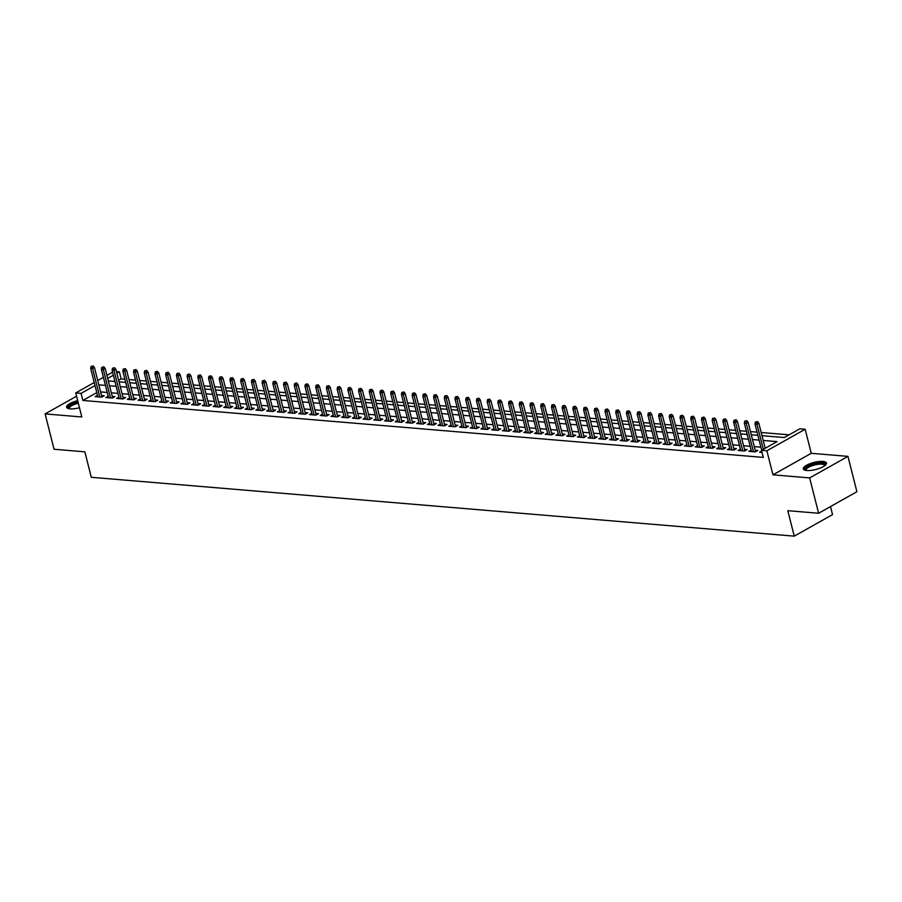 <?xml version="1.0" encoding="UTF-8"?>
<svg xmlns="http://www.w3.org/2000/svg" width="902" height="902" viewBox="0 0 902 902"><rect width="100%" height="100%" fill="white"/><g stroke="black" fill="none" stroke-linecap="round" stroke-linejoin="round"><path stroke-width="1.35" d="M822.951 461.429A11.951 3.653 -14.2 0 0 809.928 463.707A11.951 3.653 -14.2 0 0 803.299 468.905A11.951 3.653 -14.2 0 0 806.805 470.517A11.951 3.653 -14.2 0 0 819.828 468.239A11.951 3.653 -14.2 0 0 826.469 463.042A11.951 3.653 -14.2 0 0 822.951 461.429M77.673 400.668A11.951 3.653 -14.2 0 0 66.59 407.23A11.951 3.653 -14.2 0 0 70.108 408.843A11.951 3.653 -14.2 0 0 79.466 407.738M761.998 435.677L784.289 437.538L799.815 428.811L805.17 429.262L766.88 450.797L761.525 450.346L777.05 441.608L763.205 440.458M811.248 453.3L772.969 474.835L809.669 477.913L818.61 513.261L856.9 491.725L847.948 456.378L811.248 453.3L805.17 429.262M830.505 506.574L832.535 514.614L794.245 536.149L91.294 477.293L84.856 451.834L54.052 449.252L45.1 413.905L81.8 416.972L75.723 392.934L94.236 382.516M116.459 371.601L119.357 371.838L116.877 373.236M124.871 379.223L121.15 378.919L119.357 371.838M789.103 434.832L761.198 432.498M757.094 432.159L750.475 431.596M746.382 431.257L739.764 430.705M735.66 430.355L729.053 429.803M724.949 429.465L718.33 428.912M714.226 428.563L707.619 428.01M703.515 427.672L696.896 427.12M692.804 426.77L686.185 426.218M682.081 425.879L675.474 425.316M671.37 424.977L664.751 424.425M660.647 424.075L654.04 423.523M649.936 423.185L643.329 422.632M639.225 422.283L632.606 421.73M628.502 421.392L621.895 420.839M617.791 420.49L611.173 419.937M607.069 419.599L600.461 419.035M596.357 418.697L589.75 418.145M585.646 417.795L579.028 417.243M574.924 416.904L568.316 416.352M564.212 416.002L557.594 415.45M553.49 415.112L546.883 414.559M542.778 414.21L536.171 413.657M532.067 413.319L525.449 412.766M521.345 412.417L514.738 411.864M510.633 411.526L504.015 410.962M499.911 410.624L493.304 410.072M489.2 409.722L482.593 409.17M478.488 408.832L471.87 408.279M467.766 407.93L461.159 407.377M457.055 407.039L450.436 406.486M446.343 406.137L439.725 405.584M435.621 405.246L429.014 404.682M424.91 404.344L418.291 403.792M414.187 403.442L407.58 402.89M403.476 402.551L396.857 401.999M392.765 401.649L386.146 401.097M382.042 400.759L375.435 400.206M371.331 399.857L364.712 399.304M360.608 398.966L354.001 398.402M349.897 398.064L343.279 397.511M339.186 397.162L332.567 396.609M328.463 396.271L321.856 395.719M317.752 395.369L311.134 394.817M307.03 394.478L300.422 393.926M296.318 393.576L289.7 393.024M285.607 392.686L278.989 392.133M274.885 391.784L268.277 391.231M264.173 390.882L257.555 390.329M253.451 389.991L246.844 389.438M242.739 389.089L236.121 388.536M232.028 388.198L225.41 387.646M221.306 387.296L214.699 386.744M210.594 386.406L203.976 385.853M199.872 385.504L193.265 384.951M189.161 384.613L182.542 384.049M178.449 383.711L171.831 383.158M167.727 382.809L161.12 382.256M157.016 381.918L150.397 381.366M146.293 381.016L139.686 380.464M135.582 380.125L128.963 379.573M809.669 477.913L847.948 456.378M76.546 396.215L45.1 413.905M761.705 451.045L759.563 452.252L762.055 452.466M751.14 450.064L748.852 451.361L755.278 451.891L757.86 450.436L755.188 450.211M740.418 449.173L738.129 450.459L744.556 451L747.149 449.546L744.477 449.32M729.707 448.271L727.418 449.557L733.845 450.098L736.438 448.644L733.754 448.418M718.995 447.381L716.695 448.666L723.133 449.207L725.715 447.753L723.043 447.527M708.273 446.479L705.984 447.764L712.411 448.305L715.004 446.851L712.332 446.625M697.562 445.588L695.273 446.873L701.7 447.415L704.282 445.949L701.609 445.735M686.839 444.686L684.55 445.971L690.988 446.513L693.57 445.058L690.898 444.833M676.128 443.784L673.839 445.081L680.266 445.611L682.859 444.156L680.176 443.931M665.417 442.893L663.117 444.179L669.555 444.72L672.137 443.265L669.464 443.04M654.694 441.991L652.405 443.288L658.832 443.818L661.425 442.363L658.753 442.138M643.983 441.101L641.694 442.386L648.121 442.927L650.703 441.473L648.031 441.247M633.26 440.199L630.972 441.484L637.41 442.025L639.992 440.571L637.319 440.345M622.549 439.308L620.26 440.593L626.687 441.134L629.28 439.68L626.608 439.454M611.838 438.406L609.549 439.691L615.976 440.232L618.558 438.778L615.886 438.552M601.115 437.504L598.827 438.8L605.253 439.33L607.847 437.876L605.174 437.662M590.404 436.613L588.115 437.898L594.542 438.44L597.124 436.985L594.452 436.76M579.682 435.711L577.393 437.008L583.831 437.538L586.413 436.083L583.741 435.858M568.97 434.82L566.682 436.106L573.108 436.647L575.702 435.192L573.029 434.967M558.259 433.918L555.97 435.204L562.397 435.745L564.979 434.29L562.307 434.065M547.537 433.028L545.248 434.313L551.674 434.854L554.268 433.4L551.596 433.174M536.825 432.126L534.536 433.411L540.963 433.952L543.545 432.498L540.873 432.272M526.103 431.224L523.814 432.52L530.252 433.05L532.834 431.596L530.162 431.382M515.392 430.333L513.103 431.618L519.529 432.159L522.123 430.705L519.451 430.479M504.68 429.431L502.391 430.728L508.818 431.257L511.4 429.803L508.728 429.577M493.958 428.54L491.669 429.826L498.096 430.367L500.689 428.912L498.017 428.687M483.247 427.638L480.958 428.924L487.384 429.465L489.966 428.01L487.294 427.785M472.524 426.747L470.235 428.033L476.673 428.574L479.255 427.12L476.583 426.894M461.813 425.845L459.524 427.131L465.951 427.672L468.544 426.218L465.872 425.992M451.101 424.955L448.813 426.24L455.239 426.781L457.821 425.316L455.149 425.101M440.379 424.053L438.09 425.338L444.517 425.879L447.11 424.425L444.438 424.199M429.668 423.151L427.379 424.447L433.806 424.977L436.388 423.523L433.715 423.297M418.956 422.26L416.656 423.545L423.094 424.087L425.676 422.632L423.004 422.407M408.234 421.358L405.945 422.655L412.372 423.185L414.965 421.73L412.293 421.505M397.523 420.467L395.234 421.753L401.661 422.294L404.243 420.839L401.57 420.614M386.8 419.565L384.511 420.851L390.938 421.392L393.531 419.937L390.859 419.712M376.089 418.675L373.8 419.96L380.227 420.501L382.809 419.047L380.137 418.821M365.378 417.773L363.078 419.058L369.516 419.599L372.098 418.145L369.425 417.919M354.655 416.871L352.366 418.167L358.793 418.697L361.386 417.243L358.714 417.028M343.944 415.98L341.655 417.265L348.082 417.806L350.664 416.352L347.992 416.126M333.221 415.078L330.933 416.374L337.359 416.904L339.953 415.45L337.28 415.224M322.51 414.187L320.221 415.472L326.648 416.014L329.23 414.559L326.558 414.334M311.799 413.285L309.499 414.57L315.937 415.112L318.519 413.657L315.847 413.432M301.076 412.394L298.787 413.68L305.214 414.221L307.808 412.766L305.135 412.541M290.365 411.492L288.076 412.778L294.503 413.319L297.085 411.864L294.413 411.639M279.643 410.59L277.354 411.887L283.78 412.417L286.374 410.962L283.702 410.748M268.931 409.7L266.642 410.985L273.069 411.526L275.651 410.072L272.979 409.846M258.22 408.798L255.92 410.094L262.358 410.624L264.94 409.17L262.268 408.944M247.498 407.907L245.209 409.192L251.635 409.733L254.229 408.279L251.557 408.054M236.786 407.005L234.497 408.29L240.924 408.832L243.506 407.377L240.834 407.152M226.064 406.114L223.775 407.4L230.202 407.941L232.795 406.486L230.123 406.261M215.352 405.212L213.064 406.498L219.49 407.039L222.084 405.584L219.4 405.359M204.641 404.322L202.341 405.607L208.779 406.148L211.361 404.682L208.689 404.468M193.919 403.419L191.63 404.705L198.057 405.246L200.65 403.792L197.978 403.566M183.207 402.517L180.919 403.814L187.345 404.344L189.927 402.89L187.255 402.664M172.485 401.627L170.196 402.912L176.623 403.453L179.216 401.999L176.544 401.773M161.774 400.725L159.485 402.021L165.912 402.551L168.505 401.097L165.821 400.871M151.062 399.834L148.762 401.119L155.2 401.661L157.782 400.206L155.11 399.981M140.34 398.932L138.051 400.217L144.478 400.759L147.071 399.304L144.399 399.079M129.629 398.041L127.34 399.327L133.767 399.868L136.349 398.413L133.676 398.188M118.906 397.139L116.617 398.425L123.055 398.966L125.637 397.511L122.965 397.286M108.195 396.237L105.906 397.534L112.333 398.064L114.926 396.609L112.243 396.395M121.15 378.919L118.669 380.306M96.785 392.618L82.86 400.454L763.317 457.415L761.525 450.346M766.339 447.64L764.997 447.527M760.893 447.178L754.286 446.625M750.182 446.287L743.564 445.735M739.471 445.385L732.852 444.833M728.748 444.494L722.141 443.942M718.037 443.592L711.419 443.04M707.315 442.702L700.707 442.149M696.603 441.8L689.985 441.247M685.892 440.909L679.274 440.345M675.17 440.007L668.562 439.454M664.458 439.105L657.84 438.552M653.736 438.214L647.129 437.662M643.025 437.312L636.406 436.76M632.313 436.421L625.695 435.869M621.591 435.519L614.984 434.967M610.879 434.629L604.261 434.065M600.157 433.727L593.55 433.174M589.446 432.825L582.827 432.272M578.734 431.934L572.116 431.382M568.012 431.032L561.405 430.479M557.301 430.141L550.682 429.589M546.578 429.239L539.971 428.687M535.867 428.349L529.248 427.785M525.156 427.447L518.537 426.894M514.433 426.545L507.826 425.992M503.722 425.654L497.103 425.101M492.999 424.752L486.392 424.199M482.288 423.861L475.67 423.309M471.577 422.959L464.958 422.407M460.854 422.068L454.247 421.516M450.143 421.166L443.525 420.614M439.421 420.276L432.813 419.712M428.709 419.374L422.091 418.821M417.998 418.472L411.38 417.919M407.276 417.581L400.668 417.028M396.564 416.679L389.946 416.126M385.842 415.788L379.235 415.236M375.131 414.886L368.512 414.334M364.419 413.995L357.801 413.432M353.697 413.093L347.09 412.541M342.985 412.191L336.367 411.639M332.263 411.301L325.656 410.748M321.552 410.399L314.945 409.846M310.84 409.508L304.222 408.956M300.118 408.606L293.511 408.054M289.407 407.715L282.788 407.152M278.684 406.813L272.077 406.261M267.973 405.911L261.366 405.359M257.262 405.021L250.643 404.468M246.539 404.119L239.932 403.566M235.828 403.228L229.209 402.675M225.105 402.326L218.498 401.773M214.394 401.435L207.787 400.883M203.683 400.533L197.064 399.981M192.96 399.631L186.353 399.079M182.249 398.74L175.631 398.188M171.527 397.838L164.919 397.286M160.815 396.948L154.208 396.395M150.104 396.046L143.486 395.493M139.382 395.155L132.774 394.602M128.67 394.253L122.052 393.7M117.959 393.362L111.341 392.798M107.237 392.46L100.629 391.908M97.484 395.347L95.184 396.632L101.622 397.173L104.204 395.719L101.531 395.493M772.969 474.835L766.88 450.797M82.86 400.454L81.079 393.373L75.723 392.934M818.61 513.261L787.807 510.69L794.245 536.149M108.341 380.948L114.949 381.501M119.053 381.85L125.671 382.403M129.775 382.741L136.382 383.294M140.486 383.643L147.105 384.196M151.209 384.534L157.816 385.086M161.92 385.436L168.527 385.988M172.632 386.338L179.25 386.89M183.354 387.229L189.961 387.781M194.065 388.131L200.684 388.683M204.788 389.021L211.395 389.574M215.499 389.923L222.106 390.476M226.21 390.814L232.829 391.367M236.933 391.716L243.54 392.269M247.644 392.607L254.263 393.171M258.367 393.509L264.974 394.061M269.078 394.411L275.685 394.963M279.789 395.302L286.408 395.854M290.512 396.203L297.119 396.756M301.223 397.094L307.841 397.647M311.934 397.996L318.553 398.549M322.657 398.887L329.264 399.451M333.368 399.789L339.986 400.341M344.09 400.691L350.698 401.243M354.802 401.582L361.42 402.134M365.513 402.484L372.131 403.036M376.235 403.374L382.843 403.927M386.947 404.276L393.565 404.829M397.669 405.167L404.276 405.72M408.38 406.069L414.999 406.622M419.092 406.971L425.71 407.524M429.814 407.862L436.421 408.414M440.526 408.764L447.144 409.316M451.248 409.655L457.855 410.207M461.959 410.557L468.578 411.109M472.671 411.447L479.289 412M483.393 412.349L490 412.902M494.104 413.24L500.723 413.804M504.827 414.142L511.434 414.695M515.538 415.044L522.157 415.596M526.249 415.935L532.868 416.487M536.972 416.837L543.579 417.389M547.683 417.727L554.302 418.28M558.406 418.629L565.013 419.182M569.117 419.52L575.735 420.084M579.828 420.422L586.447 420.975M590.551 421.324L597.158 421.877M601.262 422.215L607.88 422.767M611.984 423.117L618.592 423.669M622.696 424.008L629.314 424.56M633.407 424.91L640.025 425.462M644.129 425.8L650.737 426.353M654.841 426.702L661.459 427.255M665.563 427.604L672.17 428.157M676.274 428.495L682.893 429.048M686.986 429.397L693.604 429.95M697.708 430.288L704.315 430.84M708.42 431.19L715.038 431.742M719.142 432.081L725.749 432.633M729.853 432.983L736.46 433.535M740.565 433.873L747.183 434.437M751.287 434.775L757.894 435.328M113.359 375.221L107.699 378.4M97.743 380.543L103.414 377.352M106.932 375.367L112.592 372.188M95.003 385.549L81.079 393.373M759.112 440.108L752.493 439.556M748.389 439.218L741.782 438.665M737.678 438.316L731.06 437.763M726.956 437.425L720.348 436.861M716.244 436.523L709.626 435.97M705.533 435.621L698.915 435.068M694.811 434.73L688.203 434.178M684.099 433.828L677.481 433.276M673.377 432.937L666.77 432.385M662.666 432.035L656.058 431.483M651.954 431.145L645.336 430.592M641.232 430.243L634.625 429.69M630.521 429.341L623.902 428.788M619.798 428.45L613.191 427.898M609.087 427.548L602.48 426.996M598.376 426.657L591.757 426.105M587.653 425.755L581.046 425.203M576.942 424.865L570.323 424.312M566.219 423.963L559.612 423.41M555.508 423.072L548.901 422.508M544.797 422.17L538.178 421.617M534.074 421.268L527.467 420.715M523.363 420.377L516.745 419.825M512.64 419.475L506.033 418.923M501.929 418.584L495.322 418.032M491.218 417.682L484.599 417.13M480.495 416.792L473.888 416.228M469.784 415.89L463.166 415.337M459.062 414.988L452.454 414.435M448.35 414.097L441.743 413.544M437.639 413.195L431.021 412.642M426.917 412.304L420.309 411.752M416.205 411.402L409.587 410.85M405.494 410.511L398.876 409.959M394.772 409.609L388.164 409.057M384.06 408.707L377.442 408.155M373.338 407.817L366.731 407.264M362.627 406.915L356.008 406.362M351.915 406.024L345.297 405.472M341.193 405.122L334.586 404.57M330.482 404.231L323.863 403.679M319.759 403.329L313.152 402.777M309.048 402.439L302.429 401.875M298.337 401.537L291.718 400.984M287.614 400.635L281.007 400.082M276.903 399.744L270.284 399.191M266.18 398.842L259.573 398.289M255.469 397.951L248.851 397.399M244.758 397.049L238.139 396.497M234.035 396.158L227.428 395.595M223.324 395.256L216.705 394.704M212.601 394.354L205.994 393.802M201.89 393.464L195.272 392.911M191.179 392.562L184.56 392.009M180.456 391.671L173.849 391.118M169.745 390.769L163.127 390.216M159.023 389.878L152.415 389.326M148.311 388.976L141.693 388.424M137.6 388.074L130.982 387.522M126.878 387.183L120.27 386.631M116.166 386.281L109.548 385.729M105.444 385.391L98.837 384.838M101.915 397.004L94.473 367.588L92.613 368.636L99.795 397.015M92.128 366.528L93.165 365.941L91.057 366.438L92.128 366.528L92.613 368.636L90.685 368.478L97.867 396.857M94.473 367.588L93.165 365.941M91.057 366.438L90.685 368.478M69.014 408.696A10.339 3.157 165.8 0 1 78.079 402.269M78.316 403.205A9.572 2.92 -14.2 0 0 69.353 408.482A9.572 2.92 -14.2 0 0 69.488 408.775M77.967 401.818A11.873 3.619 -14.2 0 0 66.94 407.817M805.723 470.37A10.339 3.157 165.8 0 1 805.407 468.544A10.339 3.157 165.8 0 1 817.359 463.436A10.339 3.157 165.8 0 1 825.026 465.488M824.653 465.77A9.572 2.92 -14.2 0 0 824.631 465.466A9.572 2.92 -14.2 0 0 816.118 464.643A9.572 2.92 -14.2 0 0 806.309 469.141A9.572 2.92 -14.2 0 0 806.061 470.156A9.572 2.92 -14.2 0 0 806.185 470.449M826.435 463.729A11.873 3.619 -14.2 0 0 815.318 463.346A11.873 3.619 -14.2 0 0 803.964 468.758A11.873 3.619 -14.2 0 0 803.648 469.491M112.626 397.906L105.184 368.49L103.324 369.527L110.506 397.917M102.839 367.43L103.877 366.843L101.768 367.339L102.839 367.43L103.324 369.527L101.396 369.369L108.578 397.759M105.184 368.49L103.877 366.843M101.768 367.339L101.396 369.369M123.349 398.797L115.907 369.38L114.035 370.429L121.218 398.808M113.562 368.32L114.599 367.734L112.491 368.23L113.562 368.32L114.035 370.429L112.107 370.271L119.289 398.65M115.907 369.38L114.599 367.734M112.491 368.23L112.107 370.271M134.06 399.699L126.618 370.282L124.758 371.331L131.94 399.71M124.273 369.222L125.31 368.636L123.202 369.132L124.273 369.222L124.758 371.331L122.83 371.162L130.012 399.552M126.618 370.282L125.31 368.636M123.202 369.132L122.83 371.162M144.782 400.589L137.329 371.173L135.469 372.222L142.651 400.612M134.996 370.113L136.022 369.538L133.924 370.023L134.996 370.113L135.469 372.222L133.541 372.064L140.723 400.443M137.329 371.173L136.022 369.538M133.924 370.023L133.541 372.064M155.494 401.491L148.052 372.075L146.192 373.124L153.374 401.503M145.707 371.015L146.744 370.429L144.636 370.925L145.707 371.015L146.192 373.124L144.264 372.954L151.446 401.345M148.052 372.075L146.744 370.429M144.636 370.925L144.264 372.954M166.205 402.382L158.763 372.966L156.903 374.014L164.085 402.405M156.418 371.906L157.455 371.331L155.347 371.816L156.418 371.906L156.903 374.014L154.975 373.856L162.157 402.236M158.763 372.966L157.455 371.331M155.347 371.816L154.975 373.856M176.927 403.284L169.486 373.868L167.614 374.916L174.796 403.295M167.141 372.808L168.178 372.222L166.069 372.718L167.141 372.808L167.614 374.916L165.686 374.758L172.868 403.138M169.486 373.868L168.178 372.222M166.069 372.718L165.686 374.758M187.639 404.186L180.197 374.758L178.337 375.807L185.519 404.197M177.852 373.71L178.889 373.124L176.781 373.62L177.852 373.71L178.337 375.807L176.409 375.649L183.591 404.028M180.197 374.758L178.889 373.124M176.781 373.62L176.409 375.649M198.361 405.077L190.908 375.66L189.048 376.709L196.23 405.088M188.574 374.601L189.6 374.014L187.503 374.51L188.574 374.601L189.048 376.709L187.12 376.551L194.302 404.93M190.908 375.66L189.6 374.014M187.503 374.51L187.12 376.551M209.072 405.979L201.631 376.562L199.77 377.611L206.953 405.99M199.286 375.503L200.323 374.916L198.215 375.412L199.286 375.503L199.77 377.611L197.842 377.442L205.025 405.832M201.631 376.562L200.323 374.916M198.215 375.412L197.842 377.442M219.784 406.87L212.342 377.453L210.482 378.502L217.664 406.892M209.997 376.393L211.034 375.818L208.926 376.303L209.997 376.393L210.482 378.502L208.554 378.344L215.736 406.723M212.342 377.453L211.034 375.818M208.926 376.303L208.554 378.344M230.506 407.772L223.065 378.355L221.193 379.404L228.375 407.783M220.719 377.295L221.757 376.709L219.648 377.205L220.719 377.295L221.193 379.404L219.265 379.235L226.447 407.625M223.065 378.355L221.757 376.709M219.648 377.205L219.265 379.235M241.217 408.662L233.776 379.246L231.915 380.294L239.098 408.685M231.431 378.186L232.468 377.611L230.36 378.096L231.431 378.186L231.915 380.294L229.987 380.137L237.17 408.516M233.776 379.246L232.468 377.611M230.36 378.096L229.987 380.137M251.94 409.564L244.487 380.148L242.627 381.196L249.809 409.576M242.153 379.088L243.179 378.502L241.082 378.998L242.153 379.088L242.627 381.196L240.699 381.027L247.881 409.418M244.487 380.148L243.179 378.502M241.082 378.998L240.699 381.027M262.651 410.466L255.21 381.039L253.349 382.087L260.531 410.478M252.864 379.979L253.902 379.404L251.793 379.9L252.864 379.979L253.349 382.087L251.41 381.929L258.592 410.309M255.21 381.039L253.902 379.404M251.793 379.9L251.41 381.929M273.362 411.357L265.921 381.941L264.06 382.989L271.243 411.368M263.576 380.881L264.613 380.294L262.505 380.791L263.576 380.881L264.06 382.989L262.132 382.831L269.315 411.211M265.921 381.941L264.613 380.294M262.505 380.791L262.132 382.831M284.085 412.259L276.643 382.843L274.772 383.88L281.954 412.27M274.298 381.783L275.335 381.196L273.227 381.693L274.298 381.783L274.772 383.88L272.844 383.722L280.026 412.113M276.643 382.843L275.335 381.196M273.227 381.693L272.844 383.722M294.796 413.15L287.355 383.733L285.494 384.782L292.676 413.161M285.009 382.673L286.047 382.098L283.938 382.583L285.009 382.673L285.494 384.782L283.566 384.624L290.748 413.003M287.355 383.733L286.047 382.098M283.938 382.583L283.566 384.624M305.519 414.052L298.066 384.635L296.206 385.684L303.388 414.063M295.732 383.575L296.758 382.989L294.661 383.485L295.732 383.575L296.206 385.684L294.277 385.515L301.46 413.905M298.066 384.635L296.758 382.989M294.661 383.485L294.277 385.515M316.23 414.943L308.788 385.526L306.928 386.575L314.11 414.965M306.443 384.466L307.481 383.891L305.372 384.376L306.443 384.466L306.928 386.575L304.989 386.417L312.171 414.796M308.788 385.526L307.481 383.891M305.372 384.376L304.989 386.417M326.941 415.845L319.5 386.428L317.639 387.477L324.821 415.856M317.154 385.368L318.192 384.782L316.083 385.278L317.154 385.368L317.639 387.477L315.711 387.308L322.893 415.698M319.5 386.428L318.192 384.782M316.083 385.278L315.711 387.308M337.664 416.747L330.222 387.319L328.351 388.367L335.533 416.758M327.877 386.259L328.914 385.684L326.806 386.169L327.877 386.259L328.351 388.367L326.423 388.21L333.605 416.589M330.222 387.319L328.914 385.684M326.806 386.169L326.423 388.21M348.375 417.637L340.933 388.221L339.073 389.269L346.255 417.649M338.588 387.161L339.626 386.575L337.517 387.071L338.588 387.161L339.073 389.269L337.145 389.112L344.327 417.491M340.933 388.221L339.626 386.575M337.517 387.071L337.145 389.112M359.097 418.539L351.645 389.123L349.784 390.16L356.966 418.551M349.311 388.063L350.337 387.477L348.24 387.973L349.311 388.063L349.784 390.16L347.856 390.002L355.038 418.393M351.645 389.123L350.337 387.477M348.24 387.973L347.856 390.002M369.809 419.43L362.367 390.014L360.507 391.062L367.689 419.441M360.022 388.954L361.059 388.367L358.951 388.863L360.022 388.954L360.507 391.062L358.568 390.904L365.75 419.283M362.367 390.014L361.059 388.367M358.951 388.863L358.568 390.904M380.52 420.332L373.078 390.916L371.218 391.964L378.4 420.343M370.733 389.856L371.771 389.269L369.662 389.765L370.733 389.856L371.218 391.964L369.29 391.795L376.472 420.185M373.078 390.916L371.771 389.269M369.662 389.765L369.29 391.795M391.243 421.223L383.801 391.806L381.929 392.855L389.112 421.245M381.456 390.746L382.493 390.171L380.385 390.656L381.456 390.746L381.929 392.855L380.001 392.697L387.183 421.076M383.801 391.806L382.493 390.171M380.385 390.656L380.001 392.697M401.954 422.125L394.512 392.708L392.652 393.757L399.834 422.136M392.167 391.648L393.204 391.062L391.096 391.558L392.167 391.648L392.652 393.757L390.724 393.588L397.906 421.978M394.512 392.708L393.204 391.062M391.096 391.558L390.724 393.588M412.676 423.015L405.223 393.599L403.363 394.648L410.545 423.038M402.89 392.539L403.916 391.964L401.807 392.449L402.89 392.539L403.363 394.648L401.435 394.49L408.617 422.869M405.223 393.599L403.916 391.964M401.807 392.449L401.435 394.49M423.388 423.917L415.946 394.501L414.086 395.55L421.268 423.929M413.601 393.441L414.638 392.855L412.53 393.351L413.601 393.441L414.086 395.55L412.146 395.392L419.329 423.771M415.946 394.501L414.638 392.855M412.53 393.351L412.146 395.392M434.099 424.819L426.657 395.392L424.797 396.44L431.979 424.831M424.312 394.343L425.349 393.757L423.241 394.253L424.312 394.343L424.797 396.44L422.869 396.282L430.051 424.673M426.657 395.392L425.349 393.757M423.241 394.253L422.869 396.282M444.821 425.71L437.369 396.294L435.508 397.342L442.69 425.721M435.035 395.234L436.072 394.648L433.963 395.144L435.035 395.234L435.508 397.342L433.58 397.184L440.762 425.564M437.369 396.294L436.072 394.648M433.963 395.144L433.58 397.184M455.533 426.612L448.091 397.196L446.231 398.244L453.413 426.623M445.746 396.136L446.783 395.55L444.675 396.046L445.746 396.136L446.231 398.244L444.303 398.075L451.485 426.466M448.091 397.196L446.783 395.55M444.675 396.046L444.303 398.075M466.244 427.503L458.802 398.086L456.942 399.135L464.124 427.525M456.468 397.027L457.494 396.452L455.386 396.936L456.468 397.027L456.942 399.135L455.014 398.977L462.196 427.356M458.802 398.086L457.494 396.452M455.386 396.936L455.014 398.977M476.966 428.405L469.525 398.988L467.653 400.037L474.835 428.416M467.18 397.929L468.217 397.342L466.108 397.838L467.18 397.929L467.653 400.037L465.725 399.868L472.907 428.258M469.525 398.988L468.217 397.342M466.108 397.838L465.725 399.868M487.678 429.296L480.236 399.879L478.376 400.928L485.558 429.318M477.891 398.819L478.928 398.244L476.82 398.729L477.891 398.819L478.376 400.928L476.448 400.77L483.63 429.149M480.236 399.879L478.928 398.244M476.82 398.729L476.448 400.77M498.4 430.198L490.947 400.781L489.087 401.83L496.269 430.209M488.613 399.721L489.639 399.135L487.542 399.631L488.613 399.721L489.087 401.83L487.159 401.661L494.341 430.051M490.947 400.781L489.639 399.135M487.542 399.631L487.159 401.661M509.111 431.1L501.67 401.672L499.809 402.72L506.992 431.111M499.325 400.612L500.362 400.037L498.254 400.533L499.325 400.612L499.809 402.72L497.881 402.563L505.064 430.942M501.67 401.672L500.362 400.037M498.254 400.533L497.881 402.563M519.823 431.99L512.381 402.574L510.521 403.622L517.703 432.002M510.047 401.514L511.073 400.928L508.965 401.424L510.047 401.514L510.521 403.622L508.593 403.465L515.775 431.844M512.381 402.574L511.073 400.928M508.965 401.424L508.593 403.465M530.545 432.892L523.104 403.476L521.232 404.513L528.414 432.904M520.758 402.416L521.796 401.83L519.687 402.326L520.758 402.416L521.232 404.513L519.304 404.355L526.486 432.746M523.104 403.476L521.796 401.83M519.687 402.326L519.304 404.355M541.256 433.783L533.815 404.367L531.954 405.415L539.137 433.794M531.47 403.307L532.507 402.732L530.399 403.217L531.47 403.307L531.954 405.415L530.026 405.257L537.209 433.637M533.815 404.367L532.507 402.732M530.399 403.217L530.026 405.257M551.979 434.685L544.526 405.269L542.666 406.317L549.848 434.696M542.192 404.209L543.218 403.622L541.121 404.119L542.192 404.209L542.666 406.317L540.738 406.148L547.92 434.538M544.526 405.269L543.218 403.622M541.121 404.119L540.738 406.148M562.69 435.576L555.249 406.159L553.388 407.208L560.57 435.598M552.903 405.099L553.941 404.524L551.832 405.009L552.903 405.099L553.388 407.208L551.46 407.05L558.642 435.429M555.249 406.159L553.941 404.524M551.832 405.009L551.46 407.05M573.401 436.478L565.96 407.061L564.1 408.11L571.282 436.489M563.615 406.001L564.652 405.415L562.544 405.911L563.615 406.001L564.1 408.11L562.172 407.941L569.354 436.331M565.96 407.061L564.652 405.415M562.544 405.911L562.172 407.941M584.124 437.38L576.682 407.952L574.811 409.001L581.993 437.391M574.337 406.892L575.375 406.317L573.266 406.802L574.337 406.892L574.811 409.001L572.883 408.843L580.065 437.222M576.682 407.952L575.375 406.317M573.266 406.802L572.883 408.843M594.835 438.271L587.394 408.854L585.533 409.903L592.715 438.282M585.048 407.794L586.086 407.208L583.977 407.704L585.048 407.794L585.533 409.903L583.605 409.745L590.787 438.124M587.394 408.854L586.086 407.208M583.977 407.704L583.605 409.745M605.558 439.173L598.105 409.756L596.245 410.793L603.427 439.184M595.771 408.696L596.797 408.11L594.7 408.606L595.771 408.696L596.245 410.793L594.317 410.635L601.499 439.026M598.105 409.756L596.797 408.11M594.7 408.606L594.317 410.635M616.269 440.063L608.827 410.647L606.967 411.695L614.149 440.075M606.482 409.587L607.52 409.001L605.411 409.497L606.482 409.587L606.967 411.695L605.039 411.537L612.221 439.917M608.827 410.647L607.52 409.001M605.411 409.497L605.039 411.537M626.98 440.965L619.539 411.549L617.678 412.597L624.861 440.977M617.193 410.489L618.231 409.903L616.122 410.399L617.193 410.489L617.678 412.597L615.75 412.428L622.932 440.819M619.539 411.549L618.231 409.903M616.122 410.399L615.75 412.428M637.703 441.856L630.261 412.44L628.39 413.488L635.572 441.879M627.916 411.38L628.953 410.805L626.845 411.289L627.916 411.38L628.39 413.488L626.462 413.33L633.644 441.709M630.261 412.44L628.953 410.805M626.845 411.289L626.462 413.33M648.414 442.758L640.972 413.341L639.112 414.39L646.294 442.769M638.627 412.282L639.665 411.695L637.556 412.191L638.627 412.282L639.112 414.39L637.184 414.221L644.366 442.611M640.972 413.341L639.665 411.695M637.556 412.191L637.184 414.221M659.136 443.649L651.684 414.232L649.823 415.281L657.006 443.671M649.35 413.172L650.376 412.597L648.279 413.082L649.35 413.172L649.823 415.281L647.895 415.123L655.077 443.502M651.684 414.232L650.376 412.597M648.279 413.082L647.895 415.123M669.848 444.551L662.406 415.134L660.546 416.183L667.728 444.562M660.061 414.074L661.098 413.488L658.99 413.984L660.061 414.074L660.546 416.183L658.618 416.025L665.8 444.404M662.406 415.134L661.098 413.488M658.99 413.984L658.618 416.025M680.559 445.453L673.117 416.025L671.257 417.074L678.439 445.464M670.772 414.976L671.81 414.39L669.701 414.886L670.772 414.976L671.257 417.074L669.329 416.916L676.511 445.306M673.117 416.025L671.81 414.39M669.701 414.886L669.329 416.916M691.282 446.343L683.84 416.927L681.968 417.976L689.151 446.355M681.495 415.867L682.532 415.281L680.424 415.777L681.495 415.867L681.968 417.976L680.04 417.818L687.223 446.197M683.84 416.927L682.532 415.281M680.424 415.777L680.04 417.818M701.993 447.245L694.551 417.829L692.691 418.878L699.873 447.257M692.206 416.769L693.243 416.183L691.135 416.679L692.206 416.769L692.691 418.878L690.763 418.708L697.945 447.099M694.551 417.829L693.243 416.183M691.135 416.679L690.763 418.708M712.715 448.136L705.263 418.72L703.402 419.768L710.584 448.159M702.929 417.66L703.955 417.085L701.857 417.57L702.929 417.66L703.402 419.768L701.474 419.61L708.656 447.99M705.263 418.72L703.955 417.085M701.857 417.57L701.474 419.61M723.427 449.038L715.985 419.622L714.125 420.67L721.307 449.049M713.64 418.562L714.677 417.976L712.569 418.472L713.64 418.562L714.125 420.67L712.197 420.501L719.379 448.892M715.985 419.622L714.677 417.976M712.569 418.472L712.197 420.501M734.138 449.929L726.696 420.512L724.836 421.561L732.018 449.951M724.351 419.453L725.388 418.878L723.28 419.362L724.351 419.453L724.836 421.561L722.908 421.403L730.09 449.782M726.696 420.512L725.388 418.878M723.28 419.362L722.908 421.403M744.86 450.831L737.419 421.414L735.547 422.463L742.729 450.842M735.074 420.355L736.111 419.768L734.002 420.264L735.074 420.355L735.547 422.463L733.619 422.294L740.801 450.684M737.419 421.414L736.111 419.768M734.002 420.264L733.619 422.294M755.572 451.733L748.13 422.305L746.27 423.354L753.452 451.744M745.785 421.245L746.822 420.67L744.714 421.166L745.785 421.245L746.27 423.354L744.342 423.196L751.524 451.575M748.13 422.305L746.822 420.67M744.714 421.166L744.342 423.196M765.189 448.283L758.841 423.207L756.981 424.256L763.329 449.331M756.507 422.147L757.533 421.561L755.436 422.057L756.507 422.147L756.981 424.256L755.053 424.098L761.671 450.256M758.841 423.207L757.533 421.561M755.436 422.057L755.053 424.098"/></g></svg>
